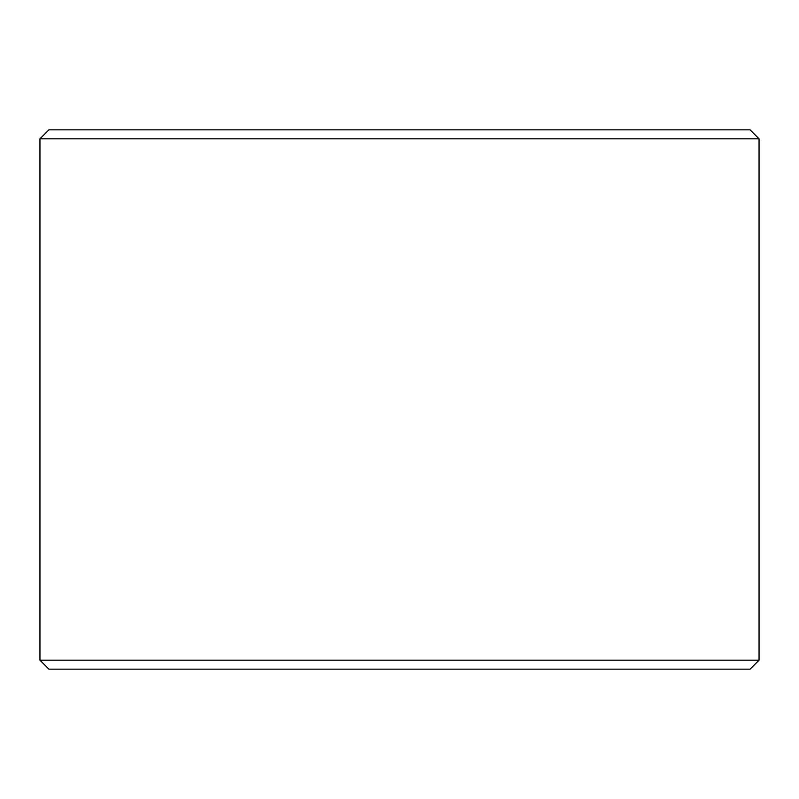 <?xml version="1.0" encoding="UTF-8"?>
<svg xmlns="http://www.w3.org/2000/svg" width="799" height="799" viewBox="0 0 799 799"><rect width="100%" height="100%" fill="white"/><g stroke="black" fill="none" stroke-linecap="round" stroke-linejoin="round"><path stroke-width="1.2" d="M39.95 660.174L48.939 669.163L750.061 669.163L759.05 660.174L759.05 138.826L39.95 138.826L39.95 660.174L759.05 660.174M759.05 138.826L750.061 129.838L48.939 129.838L39.95 138.826"/></g></svg>
